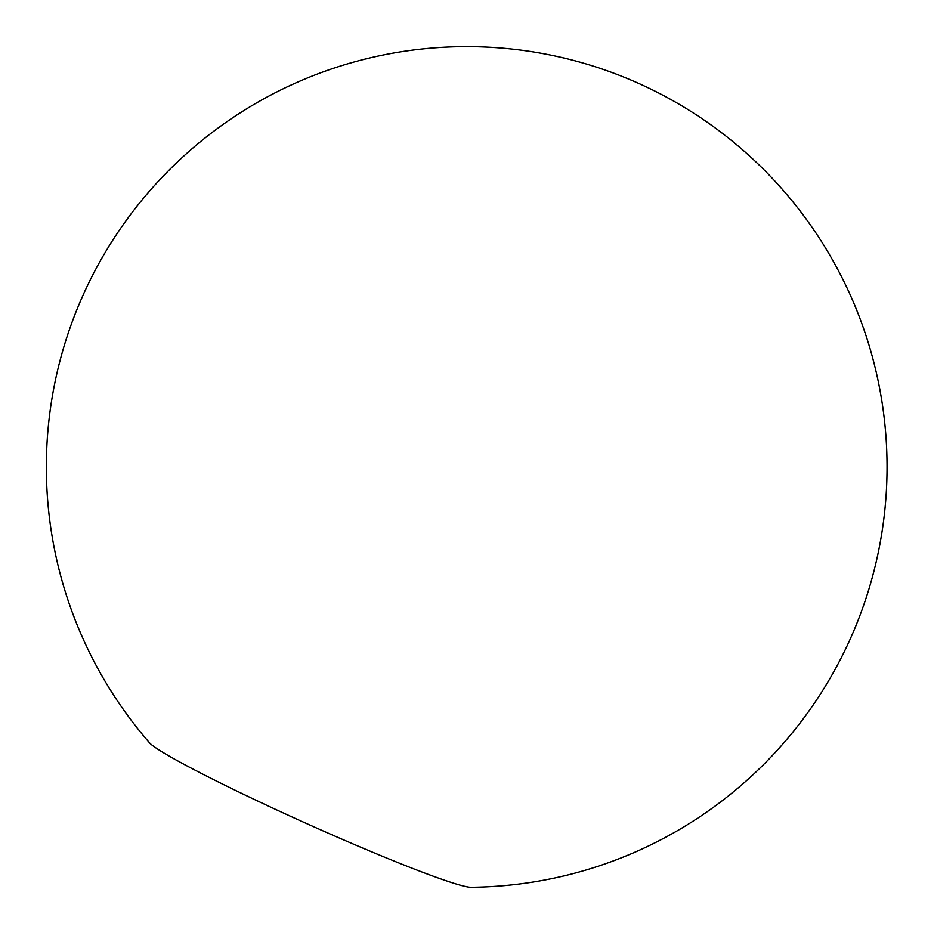 <?xml version="1.0" encoding="UTF-8"?>
<svg xmlns="http://www.w3.org/2000/svg" width="934" height="934" viewBox="0 0 934 934"><rect width="100%" height="100%" fill="white"/><g stroke="black" fill="none" stroke-linecap="round" stroke-linejoin="round"><path stroke-width="1.4" d="M242.536 793.807A177.752 10.636 -155.8 0 1 149.487 742.787A420.358 420.358 0 0 1 222.269 124.993A420.358 420.358 0 0 1 830.349 256.114A420.358 420.358 0 0 1 471.063 887.3A177.752 10.636 -155.8 0 1 242.536 793.807"/></g></svg>
